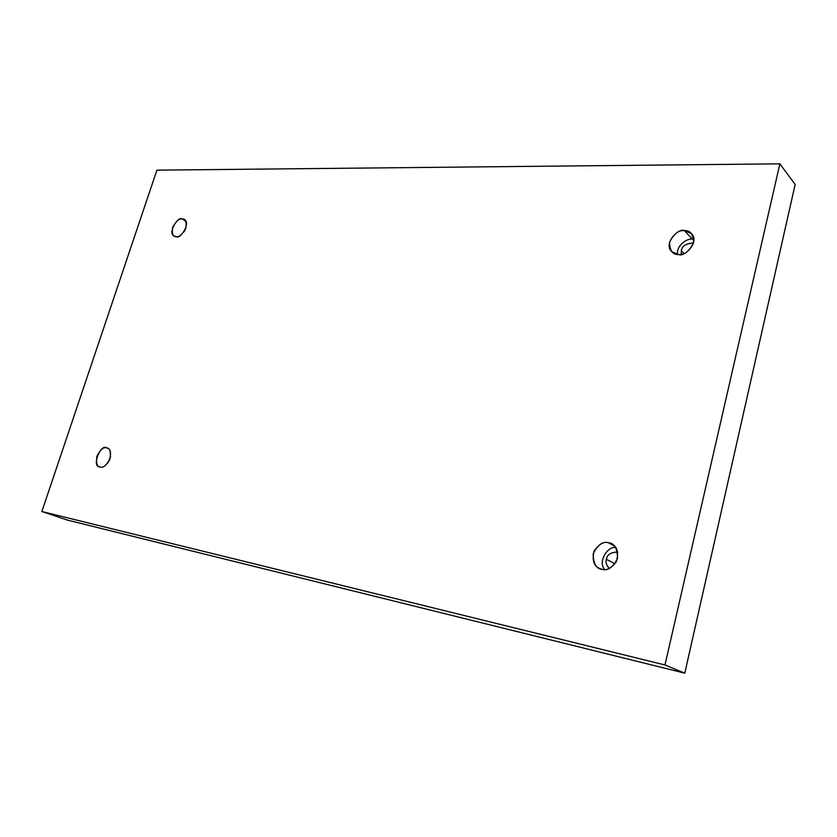 <?xml version="1.0" encoding="UTF-8"?>
<svg xmlns="http://www.w3.org/2000/svg" width="837" height="837" viewBox="0 0 837 837"><rect width="100%" height="100%" fill="white"/><g stroke="black" fill="none" stroke-linecap="round" stroke-linejoin="round"><path stroke-width="1.26" d="M176.283 236.672C180.373 239.863 191.223 222.182 184.286 219.556L182.131 218.938L185.804 221.219L182.131 218.938C185.416 218.551 186.672 221.575 185.898 227.988C182.476 234.339 179.264 237.227 176.283 236.672C173.008 236.997 171.773 233.973 172.579 227.591C175.969 221.303 179.149 218.426 182.131 218.938C177.936 215.82 167.264 233.607 174.232 236.076L176.283 236.672M678.577 254.511C684.132 257.681 700.088 241.956 691.456 233.617L684.373 230.635L692.377 239.152L693.873 239.288L692.377 239.152C688.527 237.938 676.537 244.31 677.405 254.406C676.537 244.31 688.527 237.938 692.377 239.152L684.373 230.635C690.18 230.144 693.245 234.234 693.57 242.897C689.092 251.445 684.101 255.316 678.577 254.511C672.791 254.898 669.778 250.786 669.537 242.196C673.942 233.764 678.891 229.903 684.373 230.635C678.619 227.497 662.914 243.682 671.797 251.696L678.577 254.511M684.08 253.506L681.318 250.661L681.287 254.312L681.318 250.661L684.08 253.506M602.065 569.296C606.469 570.865 611.24 568.313 616.377 561.617C618.857 552.702 617.329 546.823 611.784 543.956L608.509 542.784L614.536 546.069L608.509 542.784C614.41 543.182 617.424 548.392 617.539 558.415C612.81 567.517 607.652 571.137 602.065 569.296C596.195 568.783 593.245 563.563 593.203 553.644C597.869 544.667 602.964 541.047 608.509 542.784C603.99 541.257 599.208 543.966 594.165 550.892C591.979 559.901 593.674 565.718 599.271 568.323L602.065 569.296M615.038 563.814L606.396 559.315C605.36 562.045 606.302 565.111 609.242 568.501C606.302 565.111 605.36 562.045 606.396 559.315L615.038 563.814M100.283 467.046C102.888 468.103 105.996 465.728 109.616 459.9C111.279 452.974 110.557 449.05 107.418 448.13L106.602 447.889C109.856 447.983 111.007 451.603 110.045 458.749C106.466 465.403 103.213 468.165 100.283 467.046C97.05 466.9 95.92 463.269 96.914 456.175C100.45 449.584 103.683 446.832 106.602 447.889C100.963 443.212 91.233 466.512 99.582 466.847L100.283 467.046M156.906 170.152L779.875 163.832L795.15 184.475L779.875 163.832L664.976 664.965L41.85 511.522L156.906 170.152L41.85 511.522L67.577 520.133L41.85 511.522L664.976 664.965L684.792 673.168L664.976 664.965L779.875 163.832L156.906 170.152M67.577 520.133L684.792 673.168L795.15 184.475L684.792 673.168L67.577 520.133M110.589 456.552L107.91 462.934L110.589 456.552M617.654 552.085C610.822 552.211 607.076 554.617 606.396 559.315C607.076 554.617 610.822 552.211 617.654 552.085M615.823 547.691C609.064 545.19 597.158 560.79 604.628 569.516C597.158 560.79 609.064 545.19 615.823 547.691M693.517 243.096C686.204 243.347 682.134 245.869 681.318 250.661C682.134 245.869 686.204 243.347 693.517 243.096M185.05 230.018L183.847 231.995L185.05 230.018"/></g></svg>
